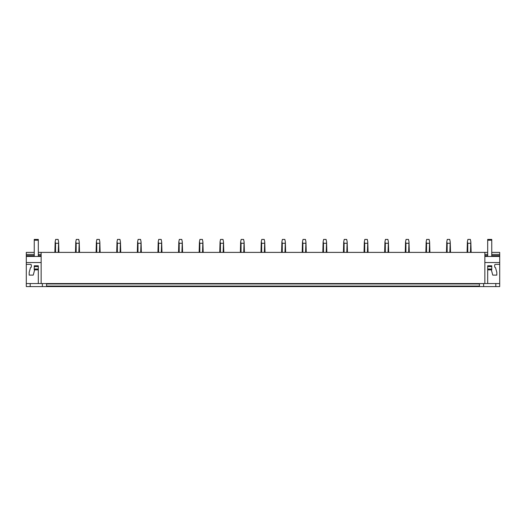 <?xml version="1.0" encoding="UTF-8"?>
<svg xmlns="http://www.w3.org/2000/svg" width="526" height="526" viewBox="0 0 526 526"><rect width="100%" height="100%" fill="white"/><g stroke="black" fill="none" stroke-linecap="round" stroke-linejoin="round"><path stroke-width="0.79" d="M496.985 286.591L499.7 286.591L499.7 283.547L26.3 283.547L26.3 286.591L496.985 286.591M46.584 283.547L46.584 286.065L479.416 286.065L479.416 283.547M38.313 252.388L484.854 252.388L484.854 283.547M41.146 252.388L41.146 283.547M484.854 252.388L487.687 252.388M491.751 252.388L499.7 252.388L499.7 262.533L484.854 262.533M34.249 255.636L26.3 255.636L26.3 252.388L34.249 252.388M34.657 269.838L38.313 269.838L38.313 283.547L38.313 269.023L38.313 269.838L34.657 269.838L33.243 275.111L29.18 275.111L29.18 272.35L30.501 267.602A0.809 0.809 0 0 0 31.31 266.794L31.31 265.17A0.809 0.809 0 0 0 30.501 264.361L26.3 264.361L26.3 283.547M38.313 265.781L34.249 265.781L38.313 265.781L38.313 269.023L34.249 269.023L34.249 269.838M46.584 286.065L46.584 286.591M26.3 264.361L26.3 256.445L41.146 256.445M26.3 262.533L41.146 262.533M26.3 255.636L26.3 256.445L34.249 256.445L34.249 240.218L38.313 240.218L38.313 256.445M26.3 254.42L34.249 254.42M38.313 254.42L41.146 254.42M30.192 283.547L30.192 286.591M42.369 283.547L42.369 286.591M491.751 269.838L487.687 269.838L487.687 283.547L487.687 269.023L491.751 269.023L491.751 269.838L487.687 269.838L487.687 266.59L491.751 266.59L491.751 269.023M491.751 265.781L487.687 265.781L491.751 265.781L491.751 266.59M499.7 283.547L499.7 264.361L495.499 264.361A0.809 0.809 0 0 0 494.69 265.17L494.69 266.794A0.809 0.809 0 0 0 495.499 267.602L496.82 272.35L496.82 275.111L492.757 275.111L491.343 269.838M479.416 286.065L479.416 286.591M487.687 240.218L491.751 240.218L491.751 239.409L487.687 239.409L487.687 256.445L484.854 256.445L499.7 256.445M484.854 254.42L487.687 254.42M491.751 254.42L499.7 254.42M499.7 264.361L499.7 262.533M495.808 283.547L495.808 286.591M483.631 283.547L483.631 286.591M34.249 265.781L34.249 266.59L38.313 266.59M34.249 266.59L34.249 269.023M34.249 240.218L34.249 239.409L38.313 239.409L38.313 240.218M487.687 265.781L487.687 266.59M491.751 240.218L491.751 256.445M58.919 252.388L58.616 241.802L58.235 252.388M55.546 252.388L55.546 243.262L58.235 243.262M55.546 243.262L55.171 241.802L55.677 239.409L58.11 239.409L58.616 241.802M55.171 241.802L54.862 252.388M79.531 252.388L79.222 241.802L78.847 252.388M76.158 252.388L76.158 243.262L78.847 243.262M76.158 243.262L75.783 241.802L76.283 239.409L78.722 239.409L79.222 241.802M75.783 241.802L75.474 252.388M100.144 252.388L99.835 241.802L99.46 252.388M96.771 252.388L96.771 243.262L99.46 243.262M96.771 243.262L96.389 241.802L96.896 239.409L99.329 239.409L99.835 241.802M96.389 241.802L96.087 252.388M120.75 252.388L120.447 241.802L120.073 252.388M117.377 252.388L117.377 243.262L120.073 243.262M117.377 243.262L117.002 241.802L117.508 239.409L119.941 239.409L120.447 241.802M117.002 241.802L116.693 252.388M141.362 252.388L141.053 241.802L140.679 252.388M137.99 252.388L137.99 243.262L140.679 243.262M137.99 243.262L137.615 241.802L138.121 239.409L140.554 239.409L141.053 241.802M137.615 241.802L137.306 252.388M161.975 252.388L161.666 241.802L161.291 252.388M158.602 252.388L158.602 243.262L161.291 243.262M158.602 243.262L158.227 241.802L158.727 239.409L161.16 239.409L161.666 241.802M158.227 241.802L157.918 252.388M182.588 252.388L182.279 241.802L181.904 252.388M179.208 252.388L179.208 243.262L181.904 243.262M179.208 243.262L178.833 241.802L179.34 239.409L181.772 239.409L182.279 241.802M178.833 241.802L178.531 252.388M203.194 252.388L202.891 241.802L202.51 252.388M199.821 252.388L199.821 243.262L202.51 243.262M199.821 243.262L199.446 241.802L199.952 239.409L202.385 239.409L202.891 241.802M199.446 241.802L199.137 252.388M223.806 252.388L223.497 241.802L223.123 252.388M220.433 252.388L220.433 243.262L223.123 243.262M220.433 243.262L220.059 241.802L220.558 239.409L222.998 239.409L223.497 241.802M220.059 241.802L219.75 252.388M244.419 252.388L244.11 241.802L243.735 252.388M241.046 252.388L241.046 243.262L243.735 243.262M241.046 243.262L240.665 241.802L241.171 239.409L243.604 239.409L244.11 241.802M240.665 241.802L240.362 252.388M265.032 252.388L264.723 241.802L264.348 252.388M261.652 252.388L261.652 243.262L264.348 243.262M261.652 243.262L261.277 241.802L261.784 239.409L264.216 239.409L264.723 241.802M261.277 241.802L260.968 252.388M285.638 252.388L285.335 241.802L284.954 252.388M282.265 252.388L282.265 243.262L284.954 243.262M282.265 243.262L281.89 241.802L282.396 239.409L284.829 239.409L285.335 241.802M281.89 241.802L281.581 252.388M306.25 252.388L305.941 241.802L305.567 252.388M302.877 252.388L302.877 243.262L305.567 243.262M302.877 243.262L302.503 241.802L303.002 239.409L305.442 239.409L305.941 241.802M302.503 241.802L302.194 252.388M326.863 252.388L326.554 241.802L326.179 252.388M323.49 252.388L323.49 243.262L326.179 243.262M323.49 243.262L323.109 241.802L323.615 239.409L326.048 239.409L326.554 241.802M323.109 241.802L322.806 252.388M347.469 252.388L347.167 241.802L346.792 252.388M344.096 252.388L344.096 243.262L346.792 243.262M344.096 243.262L343.721 241.802L344.228 239.409L346.66 239.409L347.167 241.802M343.721 241.802L343.412 252.388M368.082 252.388L367.773 241.802L367.398 252.388M364.709 252.388L364.709 243.262L367.398 243.262M364.709 243.262L364.334 241.802L364.84 239.409L367.273 239.409L367.773 241.802M364.334 241.802L364.025 252.388M388.694 252.388L388.385 241.802L388.01 252.388M385.321 252.388L385.321 243.262L388.01 243.262M385.321 243.262L384.947 241.802L385.446 239.409L387.879 239.409L388.385 241.802M384.947 241.802L384.637 252.388M409.307 252.388L408.998 241.802L408.623 252.388M405.927 252.388L405.927 243.262L408.623 243.262M405.927 243.262L405.553 241.802L406.059 239.409L408.492 239.409L408.998 241.802M405.553 241.802L405.25 252.388M429.913 252.388L429.61 241.802L429.229 252.388M426.54 252.388L426.54 243.262L429.229 243.262M426.54 243.262L426.165 241.802L426.671 239.409L429.104 239.409L429.61 241.802M426.165 241.802L425.856 252.388M450.526 252.388L450.217 241.802L449.842 252.388M447.153 252.388L447.153 243.262L449.842 243.262M447.153 243.262L446.778 241.802L447.278 239.409L449.717 239.409L450.217 241.802M446.778 241.802L446.469 252.388M471.138 252.388L470.829 241.802L470.454 252.388M467.765 252.388L467.765 243.262L470.454 243.262M467.765 243.262L467.384 241.802L467.89 239.409L470.323 239.409L470.829 241.802M467.384 241.802L467.081 252.388M46.584 283.955L479.416 283.955M26.3 256.445L34.249 256.445M41.146 255.636L38.313 255.636M484.854 256.445L487.687 256.445M499.7 255.636L491.751 255.636M487.687 255.636L484.854 255.636"/></g></svg>
